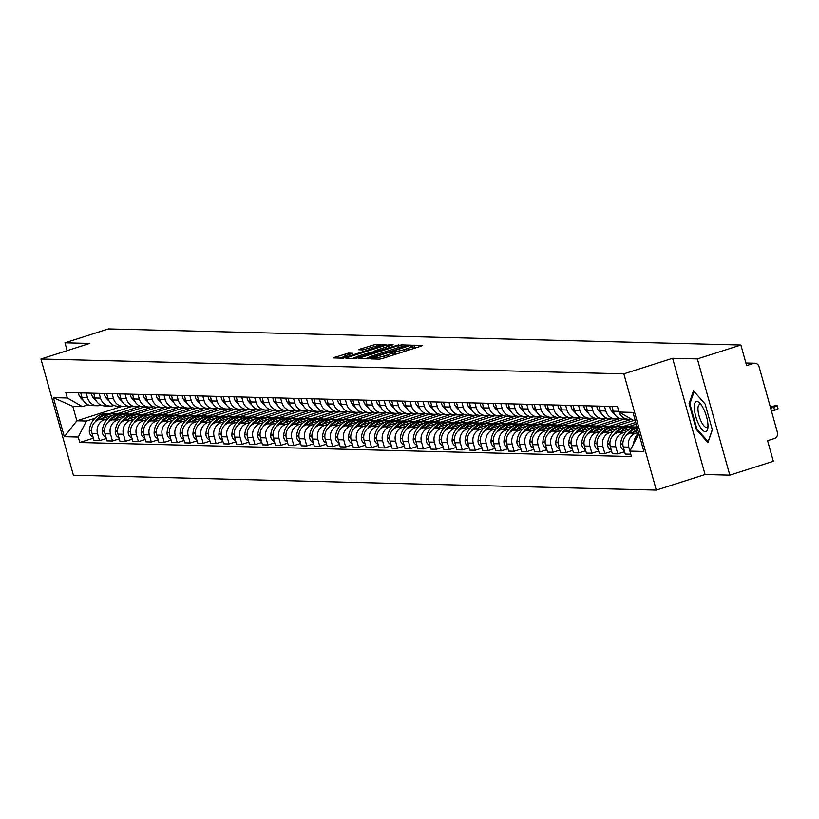 <?xml version="1.0" encoding="UTF-8"?>
<svg xmlns="http://www.w3.org/2000/svg" width="819" height="819" viewBox="0 0 819 819"><rect width="100%" height="100%" fill="white"/><g stroke="black" fill="none" stroke-linecap="round" stroke-linejoin="round"><path stroke-width="1.23" d="M371.867 358.405L370.935 358.906L379.596 359.121L382.555 358.456L421.191 346.12L422.522 345.413L413.861 345.198L410.749 346.13L411.977 346.181A7.627 0.809 -15.6 0 1 412.448 346.324A7.627 0.809 -15.6 0 1 407.719 348.444L404.494 349.467A7.627 0.809 -15.6 0 1 395.024 351.597L391.83 352.037L390.786 352.498L392.014 352.559A7.627 0.809 -15.6 0 1 392.496 352.702A7.627 0.809 -15.6 0 1 387.756 354.822L384.541 355.845A7.627 0.809 -15.6 0 1 375.061 357.975L371.867 358.405M348.382 353.112L333.098 357.893L342.864 358.19L345.833 357.524L385.944 344.523L376.177 344.236L360.125 349.078L358.64 349.744L362.909 349.897L372.358 347.154A6.378 0.676 -15.6 0 1 380.681 345.495A6.378 0.676 -15.6 0 1 376.72 347.266L351.29 355.385A6.378 0.676 -15.6 0 1 342.966 357.043A6.378 0.676 -15.6 0 1 346.928 355.272L352.641 353.265L348.382 353.112L348.812 354.668M672.614 358.282L705.067 474.529L729.821 475.153L697.358 358.917L672.614 358.282L623.853 373.853L40.95 358.998L89.711 343.427L64.957 342.803L108.477 328.91L740.878 345.024L746.621 365.602L753.398 363.431L745.966 363.247M697.358 358.917L740.878 345.024M359.93 357.883L358.599 358.589L368.222 358.835L371.181 358.169L411.302 345.168L401.525 344.881L398.566 345.546L359.93 357.883L360.145 358.63M355.548 358.507L345.925 358.261L347.256 357.555L385.892 345.229L393.12 344.707L375.972 350.368L374.488 351.034L377.364 351.146L398.822 344.84L355.548 358.507M729.821 475.153L773.331 461.261L767.587 440.683L774.364 438.523A4.853 4.566 91.5 0 0 777.436 432.473L759.07 366.687A4.853 4.566 91.5 0 0 753.398 363.431M705.067 474.529L656.306 490.09L73.403 475.235L40.95 358.998M64.957 342.803L67.148 350.634M631.121 419A11.169 10.493 -88.5 0 1 628.542 419.267A11.169 10.493 -88.5 0 1 618.765 411.322L617.444 406.582M638.052 430.62L630.354 433.077A11.169 10.493 91.5 0 0 623.279 446.979L628.767 447.123A11.169 10.493 -88.5 0 1 635.841 433.22L638.533 432.35M628.767 447.123L630.784 454.197M611.967 406.439L613.288 411.179A11.169 10.493 91.5 0 0 623.064 419.133L628.542 419.267M623.279 446.979L625.266 454.074L630.743 454.207M619.359 418.314L618.857 418.468A11.169 10.493 -88.5 0 1 615.581 418.939A11.169 10.493 -88.5 0 1 605.814 410.995L604.483 406.255M624.6 451.709L617.782 453.88L615.806 446.795A11.169 10.493 -88.5 0 1 622.88 432.882L626.238 431.818M599.006 406.111L600.327 410.851A11.169 10.493 91.5 0 0 610.104 418.806L615.581 418.939M636.906 426.515L617.393 432.749A11.169 10.493 91.5 0 0 610.329 446.652L612.305 453.746L617.782 453.88M606.398 417.977L605.896 418.14A11.169 10.493 -88.5 0 1 602.63 418.611A11.169 10.493 -88.5 0 1 592.854 410.657L591.533 405.927M611.639 451.371L604.831 453.552L602.845 446.457A11.169 10.493 -88.5 0 1 609.92 432.555L613.288 431.48M628.081 426.76L636.24 424.15M586.046 405.784L587.377 410.524A11.169 10.493 91.5 0 0 597.143 418.468L602.63 418.611M635.759 422.42L604.442 432.412A11.169 10.493 91.5 0 0 597.368 446.324L599.344 453.409L604.831 453.552M593.447 417.649L592.936 417.813A11.169 10.493 -88.5 0 1 589.67 418.284A11.169 10.493 -88.5 0 1 579.893 410.329L578.572 405.589M598.689 451.044L591.871 453.224L589.895 446.13A11.169 10.493 -88.5 0 1 596.969 432.227L600.327 431.152M615.13 426.423L633.722 420.485M573.095 405.456L574.416 410.186A11.169 10.493 91.5 0 0 584.193 418.14L589.67 418.284M631.613 419.277L591.482 432.084A11.169 10.493 91.5 0 0 584.408 445.986L586.394 453.081L591.871 453.224M580.487 417.321L579.985 417.485A11.169 10.493 -88.5 0 1 576.709 417.946A11.169 10.493 -88.5 0 1 566.943 410.002L565.622 405.262M585.728 450.716L578.91 452.887L576.934 445.802A11.169 10.493 -88.5 0 1 584.008 431.9L587.366 430.825M602.17 426.095L623.914 419.154M560.135 405.118L561.455 409.858A11.169 10.493 91.5 0 0 571.232 417.813L576.709 417.946M619.922 418.54L578.521 431.756A11.169 10.493 91.5 0 0 571.457 445.659L573.433 452.753L578.91 452.887M567.526 416.994L567.024 417.147A11.169 10.493 -88.5 0 1 563.759 417.618A11.169 10.493 -88.5 0 1 553.982 409.674L552.661 404.934M572.768 450.389L565.96 452.559L563.974 445.475A11.169 10.493 -88.5 0 1 571.048 431.562L574.416 430.487M589.209 425.767L610.964 418.826M547.174 404.791L548.505 409.531A11.169 10.493 91.5 0 0 558.271 417.485L563.759 417.618M606.971 418.202L565.571 431.429A11.169 10.493 91.5 0 0 558.497 445.331L560.472 452.426L565.96 452.559M554.576 416.656L554.074 416.82A11.169 10.493 -88.5 0 1 550.798 417.291A11.169 10.493 -88.5 0 1 541.021 409.336L539.701 404.606M559.817 450.051L552.999 452.231L551.023 445.137A11.169 10.493 -88.5 0 1 558.097 431.234L561.455 430.159M576.259 425.44L598.003 418.489M534.223 404.463L535.544 409.203A11.169 10.493 91.5 0 0 545.321 417.147L550.798 417.291M594.01 417.874L552.61 431.091A11.169 10.493 91.5 0 0 545.536 445.004L547.522 452.088L552.999 452.231M541.615 416.328L541.113 416.492A11.169 10.493 -88.5 0 1 537.837 416.963A11.169 10.493 -88.5 0 1 528.071 409.009L526.75 404.269M546.857 449.723L540.049 451.904L538.063 444.809A11.169 10.493 -88.5 0 1 545.137 430.907L548.495 429.832M563.298 425.102L585.042 418.161M521.263 404.136L522.583 408.865A11.169 10.493 91.5 0 0 532.36 416.82L537.837 416.963M581.06 417.547L539.66 430.763A11.169 10.493 91.5 0 0 532.585 444.666L534.561 451.76L540.049 451.904M528.664 416.001L528.153 416.165A11.169 10.493 -88.5 0 1 524.887 416.625A11.169 10.493 -88.5 0 1 515.11 408.681L513.789 403.941M533.906 449.396L527.088 451.566L525.112 444.482A11.169 10.493 -88.5 0 1 532.176 430.579L535.544 429.504M550.337 424.774L572.092 417.833M508.302 403.798L509.633 408.538A11.169 10.493 91.5 0 0 519.4 416.492L524.887 416.625M568.099 417.219L526.699 430.436A11.169 10.493 91.5 0 0 519.625 444.338L521.601 451.433L527.088 451.566M515.704 415.673L515.202 415.827A11.169 10.493 -88.5 0 1 511.926 416.298A11.169 10.493 -88.5 0 1 502.149 408.353L500.829 403.613M520.945 449.068L514.127 451.238L512.151 444.154A11.169 10.493 -88.5 0 1 519.226 430.241L522.583 429.166M537.387 424.447L559.131 417.506M495.352 403.47L496.672 408.21A11.169 10.493 91.5 0 0 506.449 416.165L511.926 416.298M555.139 416.881L513.738 430.108A11.169 10.493 91.5 0 0 506.664 444.011L508.65 451.105L514.127 451.238M502.743 415.335L502.242 415.499A11.169 10.493 -88.5 0 1 498.976 415.97A11.169 10.493 -88.5 0 1 489.199 408.016L487.878 403.286M507.985 448.73L501.177 450.911L499.191 443.816A11.169 10.493 -88.5 0 1 506.265 429.914L509.623 428.839M524.426 424.119L546.171 417.168M482.391 403.143L483.712 407.882A11.169 10.493 91.5 0 0 493.488 415.827L498.976 415.97M542.188 416.554L500.788 429.77A11.169 10.493 91.5 0 0 493.714 443.683L495.69 450.767L501.177 450.911M489.793 415.008L489.281 415.172A11.169 10.493 -88.5 0 1 486.015 415.642A11.169 10.493 -88.5 0 1 476.238 407.688L474.918 402.948M495.034 448.402L488.216 450.583L486.24 443.488A11.169 10.493 -88.5 0 1 493.304 429.586L496.672 428.511M511.466 423.781L533.22 416.84M469.441 402.815L470.761 407.545A11.169 10.493 91.5 0 0 480.528 415.499L486.015 415.642M529.228 416.226L487.827 429.443A11.169 10.493 91.5 0 0 480.753 443.345L482.739 450.44L488.216 450.583M476.832 414.68L476.33 414.844A11.169 10.493 -88.5 0 1 473.054 415.305A11.169 10.493 -88.5 0 1 463.288 407.36L461.957 402.62M482.074 448.075L475.255 450.245L473.28 443.161A11.169 10.493 -88.5 0 1 480.354 429.258L483.712 428.183M498.515 423.454L520.26 416.513M456.48 402.477L457.801 407.217A11.169 10.493 91.5 0 0 467.577 415.172L473.054 415.305M516.267 415.898L474.866 429.115A11.169 10.493 91.5 0 0 467.792 443.018L469.778 450.112L475.255 450.245M463.871 414.353L463.37 414.506A11.169 10.493 -88.5 0 1 460.104 414.977A11.169 10.493 -88.5 0 1 450.327 407.023L449.007 402.293M469.113 447.747L462.305 449.918L460.319 442.833A11.169 10.493 -88.5 0 1 467.393 428.921L470.751 427.846M485.554 423.126L507.299 416.185M443.519 402.149L444.84 406.889A11.169 10.493 91.5 0 0 454.617 414.844L460.104 414.977M503.316 415.561L461.916 428.787A11.169 10.493 91.5 0 0 454.842 442.69L456.818 449.785L462.305 449.918M450.921 414.015L450.409 414.179A11.169 10.493 -88.5 0 1 447.143 414.649A11.169 10.493 -88.5 0 1 437.366 406.695L436.046 401.965M456.163 447.409L449.344 449.59L447.369 442.495A11.169 10.493 -88.5 0 1 454.443 428.593L457.801 427.518M472.604 422.799L494.348 415.847M430.569 401.822L431.889 406.562A11.169 10.493 91.5 0 0 441.666 414.506L447.143 414.649M490.356 415.233L448.955 428.45A11.169 10.493 91.5 0 0 441.881 442.362L443.867 449.447L449.344 449.59M437.96 413.687L437.459 413.851A11.169 10.493 -88.5 0 1 434.183 414.322A11.169 10.493 -88.5 0 1 424.416 406.367L423.085 401.627M443.202 447.082L436.384 449.262L434.408 442.168A11.169 10.493 -88.5 0 1 441.482 428.265L444.84 427.19M459.643 422.461L481.388 415.52M417.608 401.494L418.929 406.224A11.169 10.493 91.5 0 0 428.706 414.179L434.183 414.322M477.395 414.905L435.995 428.122A11.169 10.493 91.5 0 0 428.931 442.025L430.907 449.119L436.384 449.262M425 413.36L424.498 413.523A11.169 10.493 -88.5 0 1 421.232 413.984A11.169 10.493 -88.5 0 1 411.455 406.04L410.135 401.3M430.241 446.754L423.433 448.925L421.447 441.84A11.169 10.493 -88.5 0 1 428.521 427.938L431.889 426.863M446.683 422.133L468.427 415.192M404.647 401.156L405.978 405.896A11.169 10.493 91.5 0 0 415.745 413.851L421.232 413.984M464.445 414.578L423.044 427.794A11.169 10.493 91.5 0 0 415.97 441.697L417.946 448.792L423.433 448.925M412.049 413.032L411.537 413.185A11.169 10.493 -88.5 0 1 408.272 413.656A11.169 10.493 -88.5 0 1 398.495 405.702L397.174 400.972M417.291 446.427L410.473 448.597L408.497 441.513A11.169 10.493 -88.5 0 1 415.571 427.6L418.929 426.525M433.732 421.805L455.477 414.864M391.697 400.829L393.018 405.569A11.169 10.493 91.5 0 0 402.794 413.513L408.272 413.656M451.484 414.24L410.084 427.467A11.169 10.493 91.5 0 0 403.009 441.369L404.995 448.454L410.473 448.597M399.088 412.694L398.587 412.858A11.169 10.493 -88.5 0 1 395.311 413.329A11.169 10.493 -88.5 0 1 385.544 405.374L384.224 400.645M404.33 446.089L397.512 448.269L395.536 441.175A11.169 10.493 -88.5 0 1 402.61 427.272L405.968 426.197M420.771 421.478L442.516 414.527M378.736 400.501L380.057 405.241A11.169 10.493 91.5 0 0 389.834 413.185L395.311 413.329M438.523 413.912L397.123 427.129A11.169 10.493 91.5 0 0 390.059 441.042L392.035 448.126L397.512 448.269M386.128 412.366L385.626 412.53A11.169 10.493 -88.5 0 1 382.36 413.001A11.169 10.493 -88.5 0 1 372.584 405.047L371.263 400.307M391.369 445.761L384.561 447.942L382.575 440.847A11.169 10.493 -88.5 0 1 389.649 426.945L393.018 425.87M407.811 421.14L429.565 414.199M365.776 400.174L367.107 404.903A11.169 10.493 91.5 0 0 376.873 412.858L382.36 413.001M425.573 413.585L384.172 426.801A11.169 10.493 91.5 0 0 377.098 440.704L379.074 447.798L384.561 447.942M373.177 412.039L372.676 412.203A11.169 10.493 -88.5 0 1 369.4 412.663A11.169 10.493 -88.5 0 1 359.623 404.719L358.302 399.979M378.419 445.434L371.601 447.604L369.625 440.52A11.169 10.493 -88.5 0 1 376.699 426.617L380.057 425.542M394.86 420.812L416.605 413.871M352.825 399.836L354.146 404.576A11.169 10.493 91.5 0 0 363.923 412.53L369.4 412.663M412.612 413.257L371.212 426.474A11.169 10.493 91.5 0 0 364.138 440.376L366.124 447.471L371.601 447.604M360.217 411.711L359.715 411.865A11.169 10.493 -88.5 0 1 356.439 412.336A11.169 10.493 -88.5 0 1 346.672 404.381L345.352 399.652M365.458 445.106L358.65 447.276L356.664 440.192A11.169 10.493 -88.5 0 1 363.738 426.279L367.096 425.204M381.9 420.485L403.644 413.544M339.865 399.508L341.185 404.248A11.169 10.493 91.5 0 0 350.962 412.192L356.439 412.336M399.662 412.919L358.261 426.146A11.169 10.493 91.5 0 0 351.187 440.049L353.163 447.133L358.65 447.276M347.266 411.373L346.754 411.537A11.169 10.493 -88.5 0 1 343.489 412.008A11.169 10.493 -88.5 0 1 333.712 404.054L332.391 399.324M352.508 444.768L345.69 446.949L343.714 439.854A11.169 10.493 -88.5 0 1 350.778 425.952L354.146 424.877M368.939 420.157L390.694 413.206M326.904 399.181L328.235 403.921A11.169 10.493 91.5 0 0 338.001 411.865L343.489 412.008M386.701 412.592L345.301 425.808A11.169 10.493 91.5 0 0 338.227 439.721L340.202 446.805L345.69 446.949M334.306 411.046L333.804 411.21A11.169 10.493 -88.5 0 1 330.528 411.681A11.169 10.493 -88.5 0 1 320.751 403.726L319.43 398.986M339.547 444.441L332.729 446.621L330.753 439.527A11.169 10.493 -88.5 0 1 337.827 425.624L341.185 424.549M355.989 419.819L377.733 412.878M313.953 398.853L315.274 403.583A11.169 10.493 91.5 0 0 325.051 411.537L330.528 411.681M373.74 412.264L332.34 425.481A11.169 10.493 91.5 0 0 325.266 439.383L327.252 446.478L332.729 446.621M321.345 410.718L320.843 410.882A11.169 10.493 -88.5 0 1 317.577 411.343A11.169 10.493 -88.5 0 1 307.801 403.398L306.48 398.658M326.586 444.113L319.779 446.283L317.792 439.199A11.169 10.493 -88.5 0 1 324.867 425.286L328.224 424.222M343.028 419.492L364.772 412.551M300.993 398.515L302.313 403.255A11.169 10.493 91.5 0 0 312.09 411.21L317.577 411.343M360.79 411.937L319.39 425.153A11.169 10.493 91.5 0 0 312.315 439.056L314.291 446.15L319.779 446.283M308.394 410.391L307.883 410.544A11.169 10.493 -88.5 0 1 304.617 411.015A11.169 10.493 -88.5 0 1 294.84 403.061L293.519 398.331M313.636 443.785L306.818 445.956L304.842 438.871A11.169 10.493 -88.5 0 1 311.906 424.959L315.274 423.884M330.067 419.164L351.822 412.223M288.042 398.188L289.363 402.928A11.169 10.493 91.5 0 0 299.13 410.872L304.617 411.015M347.829 411.599L306.429 424.826A11.169 10.493 91.5 0 0 299.355 438.728L301.331 445.812L306.818 445.956M295.434 410.053L294.932 410.217A11.169 10.493 -88.5 0 1 291.656 410.688A11.169 10.493 -88.5 0 1 281.89 402.733L280.559 398.003M300.675 443.448L293.857 445.628L291.881 438.534A11.169 10.493 -88.5 0 1 298.955 424.631L302.313 423.556M317.117 418.837L338.861 411.885M275.082 397.86L276.402 402.6A11.169 10.493 91.5 0 0 286.179 410.544L291.656 410.688M334.869 411.271L293.468 424.488A11.169 10.493 91.5 0 0 286.394 438.4L288.38 445.485L293.857 445.628M282.473 409.725L281.971 409.889A11.169 10.493 -88.5 0 1 278.706 410.36A11.169 10.493 -88.5 0 1 268.929 402.405L267.608 397.665M287.715 443.12L280.907 445.301L278.921 438.206A11.169 10.493 -88.5 0 1 285.995 424.303L289.353 423.228M304.156 418.499L325.901 411.558M262.121 397.532L263.442 402.262A11.169 10.493 91.5 0 0 273.218 410.217L278.706 410.36M321.918 410.943L280.518 424.16A11.169 10.493 91.5 0 0 273.444 438.063L275.419 445.157L280.907 445.301M269.523 409.398L269.011 409.561A11.169 10.493 -88.5 0 1 265.745 410.022A11.169 10.493 -88.5 0 1 255.968 402.078L254.648 397.338M274.764 442.792L267.946 444.963L265.97 437.878A11.169 10.493 -88.5 0 1 273.034 423.966L276.402 422.901M291.206 418.171L312.95 411.23M249.171 397.195L250.491 401.934A11.169 10.493 91.5 0 0 260.258 409.889L265.745 410.022M308.958 410.616L267.557 423.832A11.169 10.493 91.5 0 0 260.483 437.735L262.469 444.83L267.946 444.963M256.562 409.07L256.06 409.224A11.169 10.493 -88.5 0 1 252.784 409.695A11.169 10.493 -88.5 0 1 243.018 401.74L241.687 397.01M261.804 442.465L254.985 444.635L253.01 437.541A11.169 10.493 -88.5 0 1 260.084 423.638L263.442 422.563M278.245 417.844L299.989 410.903M236.21 396.867L237.53 401.607A11.169 10.493 91.5 0 0 247.307 409.551L252.784 409.695M295.997 410.278L254.596 423.505A11.169 10.493 91.5 0 0 247.533 437.407L249.508 444.492L254.985 444.635M243.601 408.732L243.1 408.896A11.169 10.493 -88.5 0 1 239.834 409.367A11.169 10.493 -88.5 0 1 230.057 401.412L228.736 396.672M248.843 442.127L242.035 444.307L240.049 437.213A11.169 10.493 -88.5 0 1 247.123 423.31L250.481 422.235M265.284 417.516L287.029 410.565M223.249 396.539L224.58 401.279A11.169 10.493 91.5 0 0 234.347 409.224L239.834 409.367M283.046 409.95L241.646 423.167A11.169 10.493 91.5 0 0 234.572 437.08L236.548 444.164L242.035 444.307M230.651 408.405L230.139 408.568A11.169 10.493 -88.5 0 1 226.873 409.039A11.169 10.493 -88.5 0 1 217.096 401.085L215.776 396.345M235.892 441.799L229.074 443.98L227.098 436.885A11.169 10.493 -88.5 0 1 234.173 422.983L237.53 421.908M252.334 417.178L274.078 410.237M210.299 396.212L211.619 400.941A11.169 10.493 91.5 0 0 221.396 408.896L226.873 409.039M270.086 409.623L228.685 422.839A11.169 10.493 91.5 0 0 221.611 436.742L223.597 443.837L229.074 443.98M217.69 408.077L217.189 408.241A11.169 10.493 -88.5 0 1 213.913 408.701A11.169 10.493 -88.5 0 1 204.146 400.757L202.815 396.017M222.932 441.472L216.114 443.642L214.138 436.558A11.169 10.493 -88.5 0 1 221.212 422.645L224.57 421.58M239.373 416.851L261.118 409.909M197.338 395.874L198.659 400.614A11.169 10.493 91.5 0 0 208.435 408.568L213.913 408.701M257.125 409.295L215.725 422.512A11.169 10.493 91.5 0 0 208.661 436.414L210.637 443.509L216.114 443.642M204.73 407.749L204.228 407.903A11.169 10.493 -88.5 0 1 200.962 408.374A11.169 10.493 -88.5 0 1 191.185 400.419L189.865 395.69M209.971 441.144L203.163 443.314L201.177 436.22A11.169 10.493 -88.5 0 1 208.251 422.317L211.619 421.242M226.413 416.523L248.157 409.582M184.377 395.546L185.708 400.286A11.169 10.493 91.5 0 0 195.475 408.231L200.962 408.374M244.175 408.957L202.774 422.184A11.169 10.493 91.5 0 0 195.7 436.087L197.676 443.171L203.163 443.314M191.779 407.412L191.277 407.575A11.169 10.493 -88.5 0 1 188.001 408.046A11.169 10.493 -88.5 0 1 178.225 400.092L176.904 395.352M197.021 440.806L190.203 442.987L188.227 435.892A11.169 10.493 -88.5 0 1 195.301 421.99L198.659 420.915M213.462 416.195L235.207 409.244M171.427 395.219L172.748 399.959A11.169 10.493 91.5 0 0 182.524 407.903L188.001 408.046M231.214 408.63L189.813 421.846A11.169 10.493 91.5 0 0 182.739 435.759L184.725 442.844L190.203 442.987M178.818 407.084L178.317 407.248A11.169 10.493 -88.5 0 1 175.041 407.719A11.169 10.493 -88.5 0 1 165.274 399.764L163.954 395.024M184.06 440.479L177.252 442.659L175.266 435.565A11.169 10.493 -88.5 0 1 182.34 421.662L185.698 420.587M200.501 415.857L222.246 408.916M158.466 394.891L159.787 399.621A11.169 10.493 91.5 0 0 169.564 407.575L175.041 407.719M218.253 408.302L176.863 421.519A11.169 10.493 91.5 0 0 169.789 435.421L171.765 442.516L177.252 442.659M165.868 406.756L165.356 406.92A11.169 10.493 -88.5 0 1 162.09 407.381A11.169 10.493 -88.5 0 1 152.314 399.437L150.993 394.697M171.11 440.151L164.291 442.321L162.305 435.237A11.169 10.493 -88.5 0 1 169.379 421.324L172.748 420.26M187.541 415.53L209.295 408.589M145.506 394.553L146.836 399.293A11.169 10.493 91.5 0 0 156.603 407.248L162.09 407.381M205.303 407.975L163.902 421.191A11.169 10.493 91.5 0 0 156.828 435.094L158.804 442.188L164.291 442.321M152.907 406.429L152.406 406.582A11.169 10.493 -88.5 0 1 149.13 407.053A11.169 10.493 -88.5 0 1 139.353 399.099L138.032 394.369M158.149 439.823L151.331 441.994L149.355 434.899A11.169 10.493 -88.5 0 1 156.429 420.997L159.787 419.922M174.59 415.202L196.335 408.261M132.555 394.226L133.876 398.966A11.169 10.493 91.5 0 0 143.653 406.91L149.13 407.053M192.342 407.637L150.942 420.864A11.169 10.493 91.5 0 0 143.868 434.766L145.854 441.851L151.331 441.994M139.947 406.091L139.445 406.255A11.169 10.493 -88.5 0 1 136.179 406.726A11.169 10.493 -88.5 0 1 126.402 398.771L125.082 394.031M145.188 439.486L138.38 441.666L136.394 434.572A11.169 10.493 -88.5 0 1 143.468 420.669L146.826 419.594M161.63 414.875L183.374 407.923M119.594 393.898L120.915 398.638A11.169 10.493 91.5 0 0 130.692 406.582L136.179 406.726M179.392 407.309L137.991 420.526A11.169 10.493 91.5 0 0 130.917 434.439L132.893 441.523L138.38 441.666M126.996 405.763L126.484 405.927A11.169 10.493 -88.5 0 1 123.219 406.398A11.169 10.493 -88.5 0 1 113.442 398.443L112.121 393.704M132.238 439.158L125.42 441.339L123.444 434.244A11.169 10.493 -88.5 0 1 130.508 420.342L133.876 419.267M148.669 414.537L170.424 407.596M106.644 393.57L107.965 398.3A11.169 10.493 91.5 0 0 117.731 406.255L123.219 406.398M166.431 406.982L125.031 420.198A11.169 10.493 91.5 0 0 117.956 434.101L119.932 441.195L125.42 441.339M114.036 405.436L113.534 405.6A11.169 10.493 -88.5 0 1 110.258 406.06A11.169 10.493 -88.5 0 1 100.491 398.116L99.16 393.376M119.277 438.83L112.459 441.001L110.483 433.916A11.169 10.493 -88.5 0 1 117.557 420.004L120.915 418.939M135.719 414.209L157.463 407.268M93.683 393.233L95.004 397.973A11.169 10.493 91.5 0 0 104.781 405.927L110.258 406.06M153.47 406.654L112.07 419.871A11.169 10.493 91.5 0 0 104.996 433.773L106.982 440.868L112.459 441.001M101.075 405.108L100.573 405.262A11.169 10.493 -88.5 0 1 97.307 405.733A11.169 10.493 -88.5 0 1 87.531 397.778L86.21 393.048M106.316 438.503L99.508 440.673L97.522 433.579A11.169 10.493 -88.5 0 1 104.597 419.676L107.954 418.601M122.758 413.882L144.502 406.941M80.723 392.905L82.043 397.645A11.169 10.493 91.5 0 0 91.82 405.589L97.307 405.733M140.52 406.316L99.119 419.543A11.169 10.493 91.5 0 0 92.045 433.446L94.021 440.53L99.508 440.673M635.278 420.7L634.039 420.669L619.01 412.049L617.485 406.582L65.817 392.526L67.342 397.993L82.371 406.613L72.819 406.367L76.843 420.782L86.394 421.027L95.004 418.274M639.199 434.725L638.062 435.084L639.301 435.114M619.01 412.049L632.964 412.407L643.867 451.464L629.913 451.105L638.062 435.084M86.394 421.027L78.245 437.049L79.771 442.506L631.439 456.562L629.913 451.105M78.245 437.049L64.291 436.691L53.389 397.635L67.342 397.993M623.853 373.853L656.306 490.09M696.314 429.453L707.944 442.608L712.346 429.862L705.118 403.962L693.478 390.806L689.086 403.552L696.314 429.453L697.133 429.197M122 406.367L76.843 420.782L64.291 436.691M88.124 404.77L82.371 406.613M109.807 413.554L131.552 406.603M93.366 438.165L79.771 442.506M72.819 406.367L53.389 397.635M690.089 403.235L689.086 403.552M393.14 355.077A7.627 0.809 -15.6 0 0 393.14 355.026L392.496 352.702M397.215 353.777A7.627 0.809 -15.6 0 1 395.669 353.921L392.915 354.228M413.104 348.71A7.627 0.809 -15.6 0 0 413.104 348.648L412.448 346.324M416.646 347.573L412.878 347.85M368.673 357.627L365.131 358.753M370.331 357.852L406.316 346.56L407.35 346.099L406.06 346.038A7.627 0.809 -15.6 0 0 396.591 348.157L373.413 355.559A7.627 0.809 -15.6 0 0 368.673 357.678A7.627 0.809 -15.6 0 0 369.144 357.821L370.475 358.384M352.457 358.435L355.763 357.371M372.41 352.057L374.58 351.371M359.715 355.569A6.378 0.676 -15.6 0 0 355.753 357.33A6.378 0.676 -15.6 0 0 364.076 355.671L374.508 352.15L371.631 352.037L359.715 355.569M342.977 357.084L339.772 358.108M777.211 405.661L778.05 408.681A5.579 0.594 164.4 0 1 774.579 410.237L773.74 407.207A5.579 0.594 -15.6 0 0 777.211 405.661A5.579 0.594 -15.6 0 0 770.321 406.992M774.579 410.237L771.498 411.22M638.636 432.708A18.448 17.332 91.5 0 0 633.578 443.888M773.74 407.207L770.659 408.2M703.716 409.131A15.776 5.129 -107.7 0 0 700.214 403.572A15.776 5.129 -107.7 0 0 694.348 405.774A15.776 5.129 -107.7 0 0 698.587 424.007A15.776 5.129 -107.7 0 0 707.923 427.702A15.776 5.129 -107.7 0 0 703.716 409.131M701.412 405.118A11.947 3.89 -107.7 0 0 699.508 404.555A11.947 3.89 -107.7 0 0 701.207 421.56A11.947 3.89 -107.7 0 0 706.777 427.313A11.947 3.89 -107.7 0 0 708.005 425.747M712.295 429.678L708.159 441.666L696.887 428.921L689.885 403.818L694.123 391.533M637.049 427.037A18.448 17.332 91.5 0 0 632.933 427.794A18.448 17.332 91.5 0 0 620.597 443.929L620.567 444.277A6.132 5.764 91.5 0 0 624.273 450.522M637.192 427.528A18.448 17.332 91.5 0 0 635.964 427.866A18.448 17.332 91.5 0 0 626.474 435.35M637.295 427.907L637.295 427.907A18.448 17.332 -88.5 0 0 629.084 433.579M637.632 429.105A18.448 17.332 91.5 0 0 633.589 432.043M609.868 406.388A6.132 5.764 91.5 0 0 611.087 410.329L611.291 410.606A18.448 17.332 91.5 0 0 614.445 413.912M629.074 426.791A18.448 17.332 91.5 0 0 628.408 426.76L625.378 426.689A18.448 17.332 91.5 0 0 619.973 427.467A18.448 17.332 91.5 0 0 607.637 443.601L607.606 443.939A6.132 5.764 91.5 0 0 611.312 450.194M628.408 426.76A18.448 17.332 91.5 0 0 623.003 427.538A18.448 17.332 91.5 0 0 613.513 435.022M616.134 433.251A18.448 17.332 -88.5 0 1 624.334 427.569A18.448 17.332 -88.5 0 1 629.739 426.801L632.77 426.873A18.448 17.332 91.5 0 0 627.364 427.651A18.448 17.332 91.5 0 0 620.628 431.715M635.083 427.098A18.448 17.332 91.5 0 0 632.77 426.873M596.908 406.06A6.132 5.764 91.5 0 0 598.126 410.002L598.331 410.278A18.448 17.332 91.5 0 0 601.484 413.575M616.113 426.464A18.448 17.332 91.5 0 0 615.448 426.433L612.417 426.361A18.448 17.332 91.5 0 0 607.012 427.129A18.448 17.332 91.5 0 0 594.676 443.263L594.645 443.611A6.132 5.764 91.5 0 0 598.361 449.866M615.448 426.433A18.448 17.332 91.5 0 0 610.042 427.211A18.448 17.332 91.5 0 0 600.552 434.694M603.173 432.913A18.448 17.332 -88.5 0 1 611.373 427.242A18.448 17.332 -88.5 0 1 616.779 426.474L619.809 426.545A18.448 17.332 91.5 0 0 614.404 427.323A18.448 17.332 91.5 0 0 607.678 431.388M622.123 426.771A18.448 17.332 91.5 0 0 619.809 426.545M583.957 405.733A6.132 5.764 91.5 0 0 585.175 409.674L585.37 409.94A18.448 17.332 91.5 0 0 588.523 413.247M603.153 426.136A18.448 17.332 91.5 0 0 602.497 426.105L599.457 426.023A18.448 17.332 91.5 0 0 594.062 426.801A18.448 17.332 91.5 0 0 581.725 442.936L581.695 443.284A6.132 5.764 91.5 0 0 585.401 449.539M602.497 426.105A18.448 17.332 91.5 0 0 597.092 426.883A18.448 17.332 91.5 0 0 587.602 434.367M590.223 432.586A18.448 17.332 -88.5 0 1 598.423 426.914A18.448 17.332 -88.5 0 1 603.818 426.136L606.848 426.218A18.448 17.332 91.5 0 0 601.453 426.986A18.448 17.332 91.5 0 0 594.717 431.05M609.162 426.443A18.448 17.332 91.5 0 0 606.848 426.218M570.997 405.395A6.132 5.764 91.5 0 0 572.215 409.336L572.42 409.613A18.448 17.332 91.5 0 0 575.573 412.919M590.202 425.808A18.448 17.332 91.5 0 0 589.537 425.778L586.506 425.696A18.448 17.332 91.5 0 0 581.101 426.474A18.448 17.332 91.5 0 0 568.765 442.608L568.734 442.956A6.132 5.764 91.5 0 0 572.44 449.201M589.537 425.778A18.448 17.332 91.5 0 0 584.131 426.545A18.448 17.332 91.5 0 0 574.641 434.029M577.262 432.258A18.448 17.332 -88.5 0 1 585.462 426.586A18.448 17.332 -88.5 0 1 590.868 425.808L593.898 425.89A18.448 17.332 91.5 0 0 588.492 426.658A18.448 17.332 91.5 0 0 581.756 430.722M596.212 426.105A18.448 17.332 91.5 0 0 593.898 425.89M558.036 405.067A6.132 5.764 91.5 0 0 559.254 409.009L559.459 409.285A18.448 17.332 91.5 0 0 562.612 412.592M577.241 425.471A18.448 17.332 91.5 0 0 576.576 425.44L573.546 425.368A18.448 17.332 91.5 0 0 568.14 426.146A18.448 17.332 91.5 0 0 555.804 442.28L555.784 442.618A6.132 5.764 91.5 0 0 559.49 448.873M576.576 425.44A18.448 17.332 91.5 0 0 571.181 426.218A18.448 17.332 91.5 0 0 561.68 433.701M564.301 431.93A18.448 17.332 -88.5 0 1 572.501 426.249A18.448 17.332 -88.5 0 1 577.907 425.481L580.937 425.552A18.448 17.332 91.5 0 0 575.532 426.33A18.448 17.332 91.5 0 0 568.806 430.395M583.251 425.778A18.448 17.332 91.5 0 0 580.937 425.552M545.085 404.74A6.132 5.764 91.5 0 0 546.304 408.681L546.508 408.957A18.448 17.332 91.5 0 0 549.662 412.254M564.281 425.143A18.448 17.332 91.5 0 0 563.626 425.112L560.585 425.041A18.448 17.332 91.5 0 0 555.19 425.808A18.448 17.332 91.5 0 0 542.854 441.943L542.823 442.291A6.132 5.764 91.5 0 0 546.529 448.546M563.626 425.112A18.448 17.332 91.5 0 0 558.22 425.89A18.448 17.332 91.5 0 0 548.73 433.374M551.351 431.593A18.448 17.332 -88.5 0 1 559.551 425.921A18.448 17.332 -88.5 0 1 564.946 425.143L567.987 425.225A18.448 17.332 91.5 0 0 562.581 426.003A18.448 17.332 91.5 0 0 555.845 430.067M570.29 425.45A18.448 17.332 91.5 0 0 567.987 425.225M532.125 404.412A6.132 5.764 91.5 0 0 533.343 408.353L533.548 408.62A18.448 17.332 91.5 0 0 536.701 411.926M551.33 424.815A18.448 17.332 91.5 0 0 550.665 424.785L547.635 424.703A18.448 17.332 91.5 0 0 542.229 425.481A18.448 17.332 91.5 0 0 529.893 441.615L529.862 441.963A6.132 5.764 91.5 0 0 533.568 448.218M550.665 424.785A18.448 17.332 91.5 0 0 545.259 425.563A18.448 17.332 91.5 0 0 535.769 433.046M538.39 431.265A18.448 17.332 -88.5 0 1 546.59 425.593A18.448 17.332 -88.5 0 1 551.996 424.815L555.026 424.897A18.448 17.332 91.5 0 0 549.621 425.665A18.448 17.332 91.5 0 0 542.884 429.729M557.34 425.122A18.448 17.332 91.5 0 0 555.026 424.897M519.164 404.074A6.132 5.764 91.5 0 0 520.393 408.016L520.587 408.292A18.448 17.332 91.5 0 0 523.74 411.599M538.37 424.488A18.448 17.332 91.5 0 0 537.704 424.457L534.674 424.375A18.448 17.332 91.5 0 0 529.269 425.153A18.448 17.332 91.5 0 0 516.932 441.287L516.912 441.636A6.132 5.764 91.5 0 0 520.618 447.88M537.704 424.457A18.448 17.332 91.5 0 0 532.309 425.225A18.448 17.332 91.5 0 0 522.819 432.708M525.429 430.937A18.448 17.332 -88.5 0 1 533.63 425.266A18.448 17.332 -88.5 0 1 539.035 424.488L542.065 424.57A18.448 17.332 91.5 0 0 536.67 425.337A18.448 17.332 91.5 0 0 529.934 429.402M544.379 424.785A18.448 17.332 91.5 0 0 542.065 424.57M506.214 403.747A6.132 5.764 91.5 0 0 507.432 407.688L507.637 407.964A18.448 17.332 91.5 0 0 510.79 411.271M525.419 424.15A18.448 17.332 91.5 0 0 524.754 424.119L521.723 424.047A18.448 17.332 91.5 0 0 516.318 424.826A18.448 17.332 91.5 0 0 503.982 440.96L503.951 441.298A6.132 5.764 91.5 0 0 507.657 447.553M524.754 424.119A18.448 17.332 91.5 0 0 519.348 424.897A18.448 17.332 91.5 0 0 509.858 432.381M512.479 430.61A18.448 17.332 -88.5 0 1 520.679 424.928A18.448 17.332 -88.5 0 1 526.085 424.16L529.115 424.232A18.448 17.332 91.5 0 0 523.71 425.01A18.448 17.332 91.5 0 0 516.973 429.074M531.418 424.457A18.448 17.332 91.5 0 0 529.115 424.232M493.253 403.419A6.132 5.764 91.5 0 0 494.471 407.36L494.676 407.637A18.448 17.332 91.5 0 0 497.829 410.933M512.459 423.822A18.448 17.332 91.5 0 0 511.793 423.792L508.763 423.72A18.448 17.332 91.5 0 0 503.357 424.488A18.448 17.332 91.5 0 0 491.021 440.622L490.99 440.97A6.132 5.764 91.5 0 0 494.696 447.225M511.793 423.792A18.448 17.332 91.5 0 0 506.388 424.57A18.448 17.332 91.5 0 0 496.898 432.053M499.518 430.272A18.448 17.332 -88.5 0 1 507.719 424.6A18.448 17.332 -88.5 0 1 513.124 423.822L516.154 423.904A18.448 17.332 91.5 0 0 510.749 424.682A18.448 17.332 91.5 0 0 504.013 428.746M518.468 424.129A18.448 17.332 91.5 0 0 516.154 423.904M480.292 403.091A6.132 5.764 91.5 0 0 481.521 407.033L481.715 407.299A18.448 17.332 91.5 0 0 484.868 410.606M499.498 423.495A18.448 17.332 91.5 0 0 498.832 423.464L495.802 423.382A18.448 17.332 91.5 0 0 490.407 424.16A18.448 17.332 91.5 0 0 478.061 440.294L478.04 440.642A6.132 5.764 91.5 0 0 481.746 446.898M498.832 423.464A18.448 17.332 91.5 0 0 493.437 424.242A18.448 17.332 91.5 0 0 483.947 431.726M486.558 429.944A18.448 17.332 -88.5 0 1 494.758 424.273A18.448 17.332 -88.5 0 1 500.163 423.495L503.194 423.577A18.448 17.332 91.5 0 0 497.798 424.344A18.448 17.332 91.5 0 0 491.062 428.409M505.507 423.802A18.448 17.332 91.5 0 0 503.194 423.577M467.342 402.753A6.132 5.764 91.5 0 0 468.56 406.695L468.765 406.971A18.448 17.332 91.5 0 0 471.918 410.278M486.547 423.167A18.448 17.332 91.5 0 0 485.882 423.136L482.852 423.054A18.448 17.332 91.5 0 0 477.446 423.832A18.448 17.332 91.5 0 0 465.11 439.967L465.079 440.315A6.132 5.764 91.5 0 0 468.785 446.56M485.882 423.136A18.448 17.332 91.5 0 0 480.477 423.904A18.448 17.332 91.5 0 0 470.986 431.388M473.607 429.617A18.448 17.332 -88.5 0 1 481.807 423.945A18.448 17.332 -88.5 0 1 487.213 423.167L490.243 423.249A18.448 17.332 91.5 0 0 484.838 424.017A18.448 17.332 91.5 0 0 478.101 428.081M492.547 423.464A18.448 17.332 91.5 0 0 490.243 423.249M454.381 402.426A6.132 5.764 91.5 0 0 455.599 406.367L455.804 406.644A18.448 17.332 91.5 0 0 458.957 409.95M473.587 422.829A18.448 17.332 91.5 0 0 472.921 422.799L469.891 422.727A18.448 17.332 91.5 0 0 464.486 423.495A18.448 17.332 91.5 0 0 452.149 439.639L452.119 439.977A6.132 5.764 91.5 0 0 455.835 446.232M472.921 422.799A18.448 17.332 91.5 0 0 467.516 423.577A18.448 17.332 91.5 0 0 458.026 431.06M460.647 429.289A18.448 17.332 -88.5 0 1 468.847 423.607A18.448 17.332 -88.5 0 1 474.252 422.839L477.282 422.911A18.448 17.332 91.5 0 0 471.877 423.689A18.448 17.332 91.5 0 0 465.151 427.753M479.596 423.136A18.448 17.332 91.5 0 0 477.282 422.911M441.431 402.098A6.132 5.764 91.5 0 0 442.649 406.04L442.844 406.316A18.448 17.332 91.5 0 0 445.997 409.613M460.626 422.502A18.448 17.332 91.5 0 0 459.961 422.471L456.93 422.399A18.448 17.332 91.5 0 0 451.535 423.167A18.448 17.332 91.5 0 0 439.189 439.301L439.168 439.649A6.132 5.764 91.5 0 0 442.874 445.905M459.961 422.471A18.448 17.332 91.5 0 0 454.565 423.249A18.448 17.332 91.5 0 0 445.075 430.733M447.686 428.951A18.448 17.332 -88.5 0 1 455.896 423.28A18.448 17.332 -88.5 0 1 461.292 422.502L464.322 422.584A18.448 17.332 91.5 0 0 458.927 423.362A18.448 17.332 91.5 0 0 452.19 427.426M466.635 422.809A18.448 17.332 91.5 0 0 464.322 422.584M428.47 401.771A6.132 5.764 91.5 0 0 429.688 405.712L429.893 405.978A18.448 17.332 91.5 0 0 433.046 409.285M447.676 422.174A18.448 17.332 91.5 0 0 447.01 422.143L443.98 422.061A18.448 17.332 91.5 0 0 438.574 422.839A18.448 17.332 91.5 0 0 426.238 438.974L426.208 439.322A6.132 5.764 91.5 0 0 429.914 445.577M447.01 422.143A18.448 17.332 91.5 0 0 441.605 422.921A18.448 17.332 91.5 0 0 432.115 430.405M434.735 428.624A18.448 17.332 -88.5 0 1 442.936 422.952A18.448 17.332 -88.5 0 1 448.341 422.174L451.371 422.256A18.448 17.332 91.5 0 0 445.966 423.024A18.448 17.332 91.5 0 0 439.23 427.088M453.685 422.481A18.448 17.332 91.5 0 0 451.371 422.256M415.509 401.433A6.132 5.764 91.5 0 0 416.728 405.374L416.932 405.651A18.448 17.332 91.5 0 0 420.086 408.957M434.715 421.846A18.448 17.332 91.5 0 0 434.05 421.816L431.019 421.734A18.448 17.332 91.5 0 0 425.614 422.512A18.448 17.332 91.5 0 0 413.278 438.646L413.247 438.994A6.132 5.764 91.5 0 0 416.963 445.239M434.05 421.816A18.448 17.332 91.5 0 0 428.644 422.584A18.448 17.332 91.5 0 0 419.154 430.067M421.775 428.296A18.448 17.332 -88.5 0 1 429.975 422.624A18.448 17.332 -88.5 0 1 435.38 421.846L438.411 421.928A18.448 17.332 91.5 0 0 433.005 422.696A18.448 17.332 91.5 0 0 426.279 426.76M440.724 422.143A18.448 17.332 91.5 0 0 438.411 421.928M402.559 401.105A6.132 5.764 91.5 0 0 403.777 405.047L403.972 405.323A18.448 17.332 91.5 0 0 407.125 408.63M421.754 421.509A18.448 17.332 91.5 0 0 421.099 421.478L418.059 421.406A18.448 17.332 91.5 0 0 412.663 422.174A18.448 17.332 91.5 0 0 400.327 438.319L400.296 438.656A6.132 5.764 91.5 0 0 404.002 444.912M421.099 421.478A18.448 17.332 91.5 0 0 415.694 422.256A18.448 17.332 91.5 0 0 406.204 429.74M408.814 427.958A18.448 17.332 -88.5 0 1 417.025 422.287A18.448 17.332 -88.5 0 1 422.42 421.519L425.45 421.59A18.448 17.332 91.5 0 0 420.055 422.369A18.448 17.332 91.5 0 0 413.319 426.433M427.764 421.816A18.448 17.332 91.5 0 0 425.45 421.59M389.598 400.778A6.132 5.764 91.5 0 0 390.817 404.719L391.021 404.995A18.448 17.332 91.5 0 0 394.174 408.292M408.804 421.181A18.448 17.332 91.5 0 0 408.138 421.15L405.108 421.079A18.448 17.332 91.5 0 0 399.703 421.846A18.448 17.332 91.5 0 0 387.367 437.981L387.336 438.329A6.132 5.764 91.5 0 0 391.042 444.584M408.138 421.15A18.448 17.332 91.5 0 0 402.733 421.928A18.448 17.332 91.5 0 0 393.243 429.412M395.864 427.631A18.448 17.332 -88.5 0 1 404.064 421.959A18.448 17.332 -88.5 0 1 409.469 421.181L412.5 421.263A18.448 17.332 91.5 0 0 407.094 422.041A18.448 17.332 91.5 0 0 400.358 426.105M414.813 421.488A18.448 17.332 91.5 0 0 412.5 421.263M376.638 400.45A6.132 5.764 91.5 0 0 377.856 404.391L378.061 404.658A18.448 17.332 91.5 0 0 381.214 407.964M395.843 420.853A18.448 17.332 91.5 0 0 395.178 420.823L392.147 420.741A18.448 17.332 91.5 0 0 386.742 421.519A18.448 17.332 91.5 0 0 374.406 437.653L374.385 438.001A6.132 5.764 91.5 0 0 378.091 444.256M395.178 420.823A18.448 17.332 91.5 0 0 389.772 421.601A18.448 17.332 91.5 0 0 380.282 429.084M382.903 427.303A18.448 17.332 -88.5 0 1 391.103 421.631A18.448 17.332 -88.5 0 1 396.509 420.853L399.539 420.935A18.448 17.332 91.5 0 0 394.134 421.703A18.448 17.332 91.5 0 0 387.407 425.767M401.853 421.161A18.448 17.332 91.5 0 0 399.539 420.935M363.687 400.112A6.132 5.764 91.5 0 0 364.905 404.054L365.11 404.33A18.448 17.332 91.5 0 0 368.263 407.637M382.882 420.526A18.448 17.332 91.5 0 0 382.227 420.495L379.187 420.413A18.448 17.332 91.5 0 0 373.792 421.191A18.448 17.332 91.5 0 0 361.455 437.326L361.425 437.674A6.132 5.764 91.5 0 0 365.131 443.918M382.227 420.495A18.448 17.332 91.5 0 0 376.822 421.263A18.448 17.332 91.5 0 0 367.332 428.746M369.953 426.975A18.448 17.332 -88.5 0 1 378.153 421.304A18.448 17.332 -88.5 0 1 383.548 420.526L386.588 420.597A18.448 17.332 91.5 0 0 381.183 421.375A18.448 17.332 91.5 0 0 374.447 425.44M388.892 420.823A18.448 17.332 91.5 0 0 386.588 420.597M350.727 399.785A6.132 5.764 91.5 0 0 351.945 403.726L352.15 404.002A18.448 17.332 91.5 0 0 355.303 407.309M369.932 420.188A18.448 17.332 91.5 0 0 369.267 420.157L366.236 420.086A18.448 17.332 91.5 0 0 360.831 420.853A18.448 17.332 91.5 0 0 348.495 436.988L348.464 437.336A6.132 5.764 91.5 0 0 352.17 443.591M369.267 420.157A18.448 17.332 91.5 0 0 363.861 420.935A18.448 17.332 91.5 0 0 354.371 428.419M356.992 426.638A18.448 17.332 -88.5 0 1 365.192 420.966A18.448 17.332 -88.5 0 1 370.597 420.198L373.628 420.27A18.448 17.332 91.5 0 0 368.222 421.048A18.448 17.332 91.5 0 0 361.486 425.112M375.941 420.495A18.448 17.332 91.5 0 0 373.628 420.27M337.766 399.457A6.132 5.764 91.5 0 0 338.994 403.398L339.189 403.675A18.448 17.332 91.5 0 0 342.342 406.971M356.971 419.86A18.448 17.332 91.5 0 0 356.306 419.83L353.276 419.758A18.448 17.332 91.5 0 0 347.87 420.526A18.448 17.332 91.5 0 0 335.534 436.66L335.514 437.008A6.132 5.764 91.5 0 0 339.22 443.263M356.306 419.83A18.448 17.332 91.5 0 0 350.911 420.608A18.448 17.332 91.5 0 0 341.421 428.091M344.031 426.31A18.448 17.332 -88.5 0 1 352.231 420.638A18.448 17.332 -88.5 0 1 357.637 419.86L360.667 419.942A18.448 17.332 91.5 0 0 355.262 420.72A18.448 17.332 91.5 0 0 348.536 424.785M362.981 420.167A18.448 17.332 91.5 0 0 360.667 419.942M324.815 399.129A6.132 5.764 91.5 0 0 326.034 403.071L326.238 403.337A18.448 17.332 91.5 0 0 329.392 406.644M344.021 419.533A18.448 17.332 91.5 0 0 343.356 419.502L340.325 419.42A18.448 17.332 91.5 0 0 334.92 420.198A18.448 17.332 91.5 0 0 322.584 436.332L322.553 436.681A6.132 5.764 91.5 0 0 326.259 442.936M343.356 419.502A18.448 17.332 91.5 0 0 337.95 420.28A18.448 17.332 91.5 0 0 328.46 427.764M331.081 425.982A18.448 17.332 -88.5 0 1 339.281 420.311A18.448 17.332 -88.5 0 1 344.676 419.533L347.717 419.615A18.448 17.332 91.5 0 0 342.311 420.382A18.448 17.332 91.5 0 0 335.575 424.447M350.02 419.84A18.448 17.332 91.5 0 0 347.717 419.615M311.855 398.792A6.132 5.764 91.5 0 0 313.073 402.733L313.278 403.009A18.448 17.332 91.5 0 0 316.431 406.316M331.06 419.205A18.448 17.332 91.5 0 0 330.395 419.174L327.365 419.093A18.448 17.332 91.5 0 0 321.959 419.871A18.448 17.332 91.5 0 0 309.623 436.005L309.592 436.353A6.132 5.764 91.5 0 0 313.298 442.598M330.395 419.174A18.448 17.332 91.5 0 0 324.989 419.942A18.448 17.332 91.5 0 0 315.499 427.426M318.12 425.655A18.448 17.332 -88.5 0 1 326.32 419.983A18.448 17.332 -88.5 0 1 331.726 419.205L334.756 419.277A18.448 17.332 91.5 0 0 329.351 420.055A18.448 17.332 91.5 0 0 322.614 424.119M337.07 419.502A18.448 17.332 91.5 0 0 334.756 419.277M298.894 398.464A6.132 5.764 91.5 0 0 300.123 402.405L300.317 402.682A18.448 17.332 91.5 0 0 303.47 405.989M318.1 418.867A18.448 17.332 91.5 0 0 317.434 418.837L314.404 418.765A18.448 17.332 91.5 0 0 308.998 419.533A18.448 17.332 91.5 0 0 296.662 435.667L296.642 436.015A6.132 5.764 91.5 0 0 300.348 442.27M317.434 418.837A18.448 17.332 91.5 0 0 312.039 419.615A18.448 17.332 91.5 0 0 302.549 427.098M305.159 425.317A18.448 17.332 -88.5 0 1 313.36 419.645A18.448 17.332 -88.5 0 1 318.765 418.878L321.795 418.949A18.448 17.332 91.5 0 0 316.4 419.727A18.448 17.332 91.5 0 0 309.664 423.792M324.109 419.174A18.448 17.332 91.5 0 0 321.795 418.949M285.944 398.136A6.132 5.764 91.5 0 0 287.162 402.078L287.367 402.354A18.448 17.332 91.5 0 0 290.52 405.651M305.149 418.54A18.448 17.332 91.5 0 0 304.484 418.509L301.453 418.437A18.448 17.332 91.5 0 0 296.048 419.205A18.448 17.332 91.5 0 0 283.712 435.339L283.681 435.688A6.132 5.764 91.5 0 0 287.387 441.943M304.484 418.509A18.448 17.332 91.5 0 0 299.078 419.287A18.448 17.332 91.5 0 0 289.588 426.771M292.209 424.989A18.448 17.332 -88.5 0 1 300.409 419.318A18.448 17.332 -88.5 0 1 305.815 418.54L308.845 418.622A18.448 17.332 91.5 0 0 303.439 419.4A18.448 17.332 91.5 0 0 296.703 423.454M311.148 418.847A18.448 17.332 91.5 0 0 308.845 418.622M272.983 397.809A6.132 5.764 91.5 0 0 274.201 401.75L274.406 402.016A18.448 17.332 91.5 0 0 277.559 405.323M292.188 418.212A18.448 17.332 91.5 0 0 291.523 418.181L288.493 418.099A18.448 17.332 91.5 0 0 283.087 418.878A18.448 17.332 91.5 0 0 270.751 435.012L270.72 435.36A6.132 5.764 91.5 0 0 274.426 441.615M291.523 418.181A18.448 17.332 91.5 0 0 286.118 418.949A18.448 17.332 91.5 0 0 276.627 426.443M279.248 424.662A18.448 17.332 -88.5 0 1 287.449 418.99A18.448 17.332 -88.5 0 1 292.854 418.212L295.884 418.294A18.448 17.332 91.5 0 0 290.479 419.062A18.448 17.332 91.5 0 0 283.753 423.126M298.198 418.519A18.448 17.332 91.5 0 0 295.884 418.294M260.032 397.471A6.132 5.764 91.5 0 0 261.251 401.412L261.445 401.689A18.448 17.332 91.5 0 0 264.598 404.995M279.228 417.885A18.448 17.332 91.5 0 0 278.562 417.854L275.532 417.772A18.448 17.332 91.5 0 0 270.137 418.55A18.448 17.332 91.5 0 0 257.79 434.684L257.77 435.032A6.132 5.764 91.5 0 0 261.476 441.277M278.562 417.854A18.448 17.332 91.5 0 0 273.167 418.622A18.448 17.332 91.5 0 0 263.677 426.105M266.288 424.334A18.448 17.332 -88.5 0 1 274.488 418.663A18.448 17.332 -88.5 0 1 279.893 417.885L282.924 417.956A18.448 17.332 91.5 0 0 277.528 418.734A18.448 17.332 91.5 0 0 270.792 422.799M285.237 418.181A18.448 17.332 91.5 0 0 282.924 417.956M247.072 397.143A6.132 5.764 91.5 0 0 248.29 401.085L248.495 401.361A18.448 17.332 91.5 0 0 251.648 404.668M266.277 417.547A18.448 17.332 91.5 0 0 265.612 417.516L262.582 417.444A18.448 17.332 91.5 0 0 257.176 418.212A18.448 17.332 91.5 0 0 244.84 434.346L244.809 434.694A6.132 5.764 91.5 0 0 248.515 440.95M265.612 417.516A18.448 17.332 91.5 0 0 260.207 418.294A18.448 17.332 91.5 0 0 250.716 425.778M253.337 423.996A18.448 17.332 -88.5 0 1 261.537 418.325A18.448 17.332 -88.5 0 1 266.943 417.557L269.973 417.629A18.448 17.332 91.5 0 0 264.568 418.407A18.448 17.332 91.5 0 0 257.831 422.471M272.287 417.854A18.448 17.332 91.5 0 0 269.973 417.629M234.111 396.816A6.132 5.764 91.5 0 0 235.329 400.757L235.534 401.034A18.448 17.332 91.5 0 0 238.687 404.33M253.317 417.219A18.448 17.332 91.5 0 0 252.651 417.188L249.621 417.117A18.448 17.332 91.5 0 0 244.216 417.885A18.448 17.332 91.5 0 0 231.879 434.019L231.849 434.367A6.132 5.764 91.5 0 0 235.565 440.622M252.651 417.188A18.448 17.332 91.5 0 0 247.246 417.966A18.448 17.332 91.5 0 0 237.756 425.45M240.376 423.669A18.448 17.332 -88.5 0 1 248.577 417.997A18.448 17.332 -88.5 0 1 253.982 417.219L257.012 417.301A18.448 17.332 91.5 0 0 251.607 418.079A18.448 17.332 91.5 0 0 244.881 422.133M259.326 417.526A18.448 17.332 91.5 0 0 257.012 417.301M221.161 396.488A6.132 5.764 91.5 0 0 222.379 400.43L222.573 400.696A18.448 17.332 91.5 0 0 225.727 404.002M240.356 416.891A18.448 17.332 91.5 0 0 239.701 416.861L236.66 416.779A18.448 17.332 91.5 0 0 231.265 417.557A18.448 17.332 91.5 0 0 218.929 433.691L218.898 434.039A6.132 5.764 91.5 0 0 222.604 440.294M239.701 416.861A18.448 17.332 91.5 0 0 234.295 417.629A18.448 17.332 91.5 0 0 224.805 425.122M227.416 423.341A18.448 17.332 -88.5 0 1 235.626 417.67A18.448 17.332 -88.5 0 1 241.021 416.891L244.052 416.973A18.448 17.332 91.5 0 0 238.657 417.741A18.448 17.332 91.5 0 0 231.92 421.805M246.365 417.199A18.448 17.332 91.5 0 0 244.052 416.973M208.2 396.15A6.132 5.764 91.5 0 0 209.418 400.092L209.623 400.368A18.448 17.332 91.5 0 0 212.776 403.675M227.406 416.564A18.448 17.332 91.5 0 0 226.74 416.533L223.71 416.451A18.448 17.332 91.5 0 0 218.304 417.229A18.448 17.332 91.5 0 0 205.968 433.364L205.938 433.712A6.132 5.764 91.5 0 0 209.644 439.957M226.74 416.533A18.448 17.332 91.5 0 0 221.335 417.301A18.448 17.332 91.5 0 0 211.845 424.785M214.465 423.013A18.448 17.332 -88.5 0 1 222.666 417.342A18.448 17.332 -88.5 0 1 228.071 416.564L231.101 416.636A18.448 17.332 91.5 0 0 225.696 417.414A18.448 17.332 91.5 0 0 218.96 421.478M233.415 416.861A18.448 17.332 91.5 0 0 231.101 416.636M195.239 395.823A6.132 5.764 91.5 0 0 196.458 399.764L196.662 400.041A18.448 17.332 91.5 0 0 199.816 403.347M214.445 416.226A18.448 17.332 91.5 0 0 213.779 416.195L210.749 416.124A18.448 17.332 91.5 0 0 205.344 416.891A18.448 17.332 91.5 0 0 193.008 433.026L192.977 433.374A6.132 5.764 91.5 0 0 196.693 439.629M213.779 416.195A18.448 17.332 91.5 0 0 208.374 416.973A18.448 17.332 91.5 0 0 198.884 424.457M201.505 422.676A18.448 17.332 -88.5 0 1 209.705 417.004A18.448 17.332 -88.5 0 1 215.11 416.236L218.141 416.308A18.448 17.332 91.5 0 0 212.735 417.086A18.448 17.332 91.5 0 0 206.009 421.15M220.454 416.533A18.448 17.332 91.5 0 0 218.141 416.308M182.289 395.495A6.132 5.764 91.5 0 0 183.507 399.437L183.702 399.713A18.448 17.332 91.5 0 0 186.865 403.009M201.484 415.898A18.448 17.332 91.5 0 0 200.829 415.868L197.788 415.796A18.448 17.332 91.5 0 0 192.393 416.564A18.448 17.332 91.5 0 0 180.057 432.698L180.026 433.046A6.132 5.764 91.5 0 0 183.732 439.301M200.829 415.868A18.448 17.332 91.5 0 0 195.424 416.646A18.448 17.332 91.5 0 0 185.933 424.129M188.554 422.348A18.448 17.332 -88.5 0 1 196.755 416.676A18.448 17.332 -88.5 0 1 202.15 415.898L205.19 415.98A18.448 17.332 91.5 0 0 199.785 416.758A18.448 17.332 91.5 0 0 193.049 420.812M207.494 416.206A18.448 17.332 91.5 0 0 205.19 415.98M169.328 395.167A6.132 5.764 91.5 0 0 170.547 399.109L170.751 399.375A18.448 17.332 91.5 0 0 173.904 402.682M188.534 415.571A18.448 17.332 91.5 0 0 187.868 415.54L184.838 415.458A18.448 17.332 91.5 0 0 179.433 416.236A18.448 17.332 91.5 0 0 167.096 432.371L167.066 432.719A6.132 5.764 91.5 0 0 170.772 438.974M187.868 415.54A18.448 17.332 91.5 0 0 182.463 416.308A18.448 17.332 91.5 0 0 172.973 423.802M175.594 422.02A18.448 17.332 -88.5 0 1 183.794 416.349A18.448 17.332 -88.5 0 1 189.199 415.571L192.23 415.653A18.448 17.332 91.5 0 0 186.824 416.421A18.448 17.332 91.5 0 0 180.088 420.485M194.543 415.878A18.448 17.332 91.5 0 0 192.23 415.653M156.368 394.83A6.132 5.764 91.5 0 0 157.596 398.771L157.791 399.048A18.448 17.332 91.5 0 0 160.944 402.354M175.573 415.243A18.448 17.332 91.5 0 0 174.908 415.213L171.877 415.131A18.448 17.332 91.5 0 0 166.472 415.909A18.448 17.332 91.5 0 0 154.136 432.043L154.115 432.391A6.132 5.764 91.5 0 0 157.821 438.636M174.908 415.213A18.448 17.332 91.5 0 0 169.513 415.98A18.448 17.332 91.5 0 0 160.012 423.464M162.633 421.693A18.448 17.332 -88.5 0 1 170.833 416.021A18.448 17.332 -88.5 0 1 176.239 415.243L179.269 415.315A18.448 17.332 91.5 0 0 173.863 416.093A18.448 17.332 91.5 0 0 167.137 420.157M181.583 415.54A18.448 17.332 91.5 0 0 179.269 415.315M143.417 394.502A6.132 5.764 91.5 0 0 144.635 398.443L144.84 398.72A18.448 17.332 91.5 0 0 147.993 402.027M162.623 414.905A18.448 17.332 91.5 0 0 161.957 414.875L158.927 414.803A18.448 17.332 91.5 0 0 153.522 415.571A18.448 17.332 91.5 0 0 141.185 431.705L141.155 432.053A6.132 5.764 91.5 0 0 144.861 438.308M161.957 414.875A18.448 17.332 91.5 0 0 156.552 415.653A18.448 17.332 91.5 0 0 147.062 423.136M149.682 421.355A18.448 17.332 -88.5 0 1 157.883 415.683A18.448 17.332 -88.5 0 1 163.278 414.916L166.318 414.987A18.448 17.332 91.5 0 0 160.913 415.765A18.448 17.332 91.5 0 0 154.177 419.83M168.622 415.213A18.448 17.332 91.5 0 0 166.318 414.987M130.456 394.174A6.132 5.764 91.5 0 0 131.675 398.116L131.879 398.392A18.448 17.332 91.5 0 0 135.033 401.689M149.662 414.578A18.448 17.332 91.5 0 0 148.997 414.547L145.966 414.475A18.448 17.332 91.5 0 0 140.561 415.243A18.448 17.332 91.5 0 0 128.225 431.378L128.194 431.726A6.132 5.764 91.5 0 0 131.9 437.981M148.997 414.547A18.448 17.332 91.5 0 0 143.591 415.325A18.448 17.332 91.5 0 0 134.101 422.809M136.722 421.027A18.448 17.332 -88.5 0 1 144.922 415.356A18.448 17.332 -88.5 0 1 150.327 414.578L153.358 414.66A18.448 17.332 91.5 0 0 147.952 415.438A18.448 17.332 91.5 0 0 141.216 419.492M155.671 414.885A18.448 17.332 91.5 0 0 153.358 414.66M117.496 393.847A6.132 5.764 91.5 0 0 118.724 397.788L118.919 398.054A18.448 17.332 91.5 0 0 122.072 401.361M136.701 414.25A18.448 17.332 91.5 0 0 136.036 414.219L133.006 414.138A18.448 17.332 91.5 0 0 127.6 414.916A18.448 17.332 91.5 0 0 115.264 431.05L115.244 431.398A6.132 5.764 91.5 0 0 118.95 437.653M136.036 414.219A18.448 17.332 91.5 0 0 130.641 414.987A18.448 17.332 91.5 0 0 121.151 422.481M123.761 420.7A18.448 17.332 -88.5 0 1 131.961 415.028A18.448 17.332 -88.5 0 1 137.367 414.25L140.397 414.332A18.448 17.332 91.5 0 0 135.002 415.1A18.448 17.332 91.5 0 0 128.266 419.164M142.711 414.557A18.448 17.332 91.5 0 0 140.397 414.332M104.545 393.509A6.132 5.764 91.5 0 0 105.764 397.45L105.968 397.727A18.448 17.332 91.5 0 0 109.122 401.034M123.751 413.923A18.448 17.332 91.5 0 0 123.085 413.892L120.055 413.81A18.448 17.332 91.5 0 0 114.65 414.588A18.448 17.332 91.5 0 0 102.314 430.722L102.283 431.07A6.132 5.764 91.5 0 0 105.989 437.315M123.085 413.892A18.448 17.332 91.5 0 0 117.68 414.66A18.448 17.332 91.5 0 0 108.19 422.143M110.811 420.372A18.448 17.332 -88.5 0 1 119.011 414.701A18.448 17.332 -88.5 0 1 124.416 413.923L127.447 413.994A18.448 17.332 91.5 0 0 122.041 414.772A18.448 17.332 91.5 0 0 115.305 418.837M129.75 414.219A18.448 17.332 91.5 0 0 127.447 413.994M91.585 393.181A6.132 5.764 91.5 0 0 92.803 397.123L93.008 397.399A18.448 17.332 91.5 0 0 96.161 400.706M110.79 413.585A18.448 17.332 91.5 0 0 110.125 413.554L107.094 413.482A18.448 17.332 91.5 0 0 101.689 414.25A18.448 17.332 91.5 0 0 89.353 430.384L89.322 430.733A6.132 5.764 91.5 0 0 93.028 436.988M110.125 413.554A18.448 17.332 91.5 0 0 104.719 414.332A18.448 17.332 91.5 0 0 95.229 421.816M97.85 420.034A18.448 17.332 -88.5 0 1 106.05 414.363A18.448 17.332 -88.5 0 1 111.456 413.595L114.486 413.667A18.448 17.332 91.5 0 0 109.081 414.445A18.448 17.332 91.5 0 0 102.355 418.509M116.8 413.892A18.448 17.332 91.5 0 0 114.486 413.667M78.624 392.854A6.132 5.764 91.5 0 0 79.852 396.795L80.047 397.072A18.448 17.332 91.5 0 0 83.2 400.368M104.996 433.773L110.483 433.916M117.956 434.101L123.444 434.244M130.917 434.439L136.394 434.572M143.868 434.766L149.355 434.899M156.828 435.094L162.305 435.237M169.789 435.421L175.266 435.565M182.739 435.759L188.227 435.892M195.7 436.087L201.177 436.22M208.661 436.414L214.138 436.558M221.611 436.742L227.098 436.885M234.572 437.08L240.049 437.213M247.533 437.407L253.01 437.541M260.483 437.735L265.97 437.878M273.444 438.063L278.921 438.206M286.394 438.4L291.881 438.534M299.355 438.728L304.842 438.871M312.315 439.056L317.792 439.199M325.266 439.383L330.753 439.527M338.227 439.721L343.714 439.854M351.187 440.049L356.664 440.192M364.138 440.376L369.625 440.52M377.098 440.704L382.575 440.847M390.059 441.042L395.536 441.175M403.009 441.369L408.497 441.513M415.97 441.697L421.447 441.84M428.931 442.025L434.408 442.168M441.881 442.362L447.369 442.495M454.842 442.69L460.319 442.833M467.792 443.018L473.28 443.161M480.753 443.345L486.24 443.488M493.714 443.683L499.191 443.816M506.664 444.011L512.151 444.154M519.625 444.338L525.112 444.482M532.585 444.666L538.063 444.809M545.536 445.004L551.023 445.137M558.497 445.331L563.974 445.475M571.457 445.659L576.934 445.802M584.408 445.986L589.895 446.13M597.368 446.324L602.845 446.457M610.329 446.652L615.806 446.795M92.045 433.446L97.522 433.579M99.119 419.543L104.597 419.676M112.07 419.871L117.557 420.004M95.004 397.973L100.491 398.116M125.031 420.198L130.508 420.342M107.965 398.3L113.442 398.443M137.991 420.526L143.468 420.669M120.915 398.638L126.402 398.771M150.942 420.864L156.429 420.997M133.876 398.966L139.353 399.099M163.902 421.191L169.379 421.324M146.836 399.293L152.314 399.437M176.863 421.519L182.34 421.662M159.787 399.621L165.274 399.764M189.813 421.846L195.301 421.99M172.748 399.959L178.225 400.092M202.774 422.184L208.251 422.317M185.708 400.286L191.185 400.419M215.725 422.512L221.212 422.645M198.659 400.614L204.146 400.757M228.685 422.839L234.173 422.983M211.619 400.941L217.096 401.085M241.646 423.167L247.123 423.31M224.58 401.279L230.057 401.412M254.596 423.505L260.084 423.638M237.53 401.607L243.018 401.74M267.557 423.832L273.034 423.966M250.491 401.934L255.968 402.078M280.518 424.16L285.995 424.303M263.442 402.262L268.929 402.405M293.468 424.488L298.955 424.631M276.402 402.6L281.89 402.733M306.429 424.826L311.906 424.959M289.363 402.928L294.84 403.061M319.39 425.153L324.867 425.286M302.313 403.255L307.801 403.398M332.34 425.481L337.827 425.624M315.274 403.583L320.751 403.726M345.301 425.808L350.778 425.952M328.235 403.921L333.712 404.054M358.261 426.146L363.738 426.279M341.185 404.248L346.672 404.381M371.212 426.474L376.699 426.617M354.146 404.576L359.623 404.719M384.172 426.801L389.649 426.945M367.107 404.903L372.584 405.047M397.123 427.129L402.61 427.272M380.057 405.241L385.544 405.374M410.084 427.467L415.571 427.6M393.018 405.569L398.495 405.702M423.044 427.794L428.521 427.938M405.978 405.896L411.455 406.04M435.995 428.122L441.482 428.265M418.929 406.224L424.416 406.367M448.955 428.45L454.443 428.593M431.889 406.562L437.366 406.695M461.916 428.787L467.393 428.921M444.84 406.889L450.327 407.023M474.866 429.115L480.354 429.258M457.801 407.217L463.288 407.36M487.827 429.443L493.304 429.586M470.761 407.545L476.238 407.688M500.788 429.77L506.265 429.914M483.712 407.882L489.199 408.016M513.738 430.108L519.226 430.241M496.672 408.21L502.149 408.353M526.699 430.436L532.176 430.579M509.633 408.538L515.11 408.681M539.66 430.763L545.137 430.907M522.583 408.865L528.071 409.009M552.61 431.091L558.097 431.234M535.544 409.203L541.021 409.336M565.571 431.429L571.048 431.562M548.505 409.531L553.982 409.674M578.521 431.756L584.008 431.9M561.455 409.858L566.943 410.002M591.482 432.084L596.969 432.227M574.416 410.186L579.893 410.329M604.442 432.412L609.92 432.555M587.377 410.524L592.854 410.657M617.393 432.749L622.88 432.882M600.327 410.851L605.814 410.995M630.354 433.077L635.841 433.22M613.288 411.179L618.765 411.322M82.043 397.645L87.531 397.778M375.348 359.019L375.061 357.975M385.043 357.668L384.541 355.845M388.267 356.634L387.756 354.822M394.543 353.89L393.898 351.566M395.669 353.921L395.024 351.597M405.006 351.29L404.494 349.467M408.22 350.266L407.719 348.444M414.506 347.522L413.861 345.198M374.232 358.988L373.935 357.944M399.088 347.42L398.566 345.546M402.027 346.672L401.525 344.881M369.379 358.661L369.144 357.821M347.461 358.302L347.256 357.555M386.394 347.041L385.892 345.229M389.291 346.12L388.851 344.564M375.051 352.559L374.641 351.075M377.539 351.771L377.364 351.146M360.329 349.826L360.125 349.078M373.72 346.734L373.208 344.901M376.658 345.966L376.177 344.236M334.787 357.985L334.582 357.238M345.925 355.61L345.413 353.777M620.567 444.277L622.86 444.328M611.087 410.329L613.062 410.38M620.597 443.929L622.849 443.98M611.291 410.606L613.134 410.657M607.606 443.939L609.899 444M598.126 410.002L600.102 410.053M607.637 443.601L609.889 443.652M598.331 410.278L600.184 410.319M594.645 443.611L596.949 443.673M585.175 409.674L587.151 409.725M594.676 443.263L596.938 443.325M585.37 409.94L587.223 409.991M581.695 443.284L583.988 443.345M572.215 409.336L574.191 409.387M581.725 442.936L583.978 442.997M572.42 409.613L574.273 409.664M568.734 442.956L571.027 443.007M559.254 409.009L561.23 409.06M568.765 442.608L571.017 442.659M559.459 409.285L561.312 409.336M555.784 442.618L558.077 442.68M546.304 408.681L548.28 408.732M555.804 442.28L558.067 442.332M546.508 408.957L548.351 408.998M542.823 442.291L545.116 442.352M533.343 408.353L535.319 408.405M542.854 441.943L545.106 442.004M533.548 408.62L535.401 408.671M529.862 441.963L532.155 442.025M520.393 408.016L522.368 408.067M529.893 441.615L532.145 441.676M520.587 408.292L522.44 408.343M516.912 441.636L519.205 441.687M507.432 407.688L509.408 407.739M516.932 441.287L519.195 441.339M507.637 407.964L509.479 408.016M503.951 441.298L506.244 441.359M494.471 407.36L496.447 407.412M503.982 440.96L506.234 441.011M494.676 407.637L496.529 407.678M490.99 440.97L493.294 441.031M481.521 407.033L483.497 407.084M491.021 440.622L493.284 440.683M481.715 407.299L483.568 407.35M478.04 440.642L480.333 440.704M468.56 406.695L470.536 406.746M478.061 440.294L480.323 440.356M468.765 406.971L470.608 407.023M465.079 440.315L467.373 440.366M455.599 406.367L457.575 406.419M465.11 439.967L467.362 440.018M455.804 406.644L457.657 406.695M452.119 439.977L454.422 440.038M442.649 406.04L444.625 406.091M452.149 439.639L454.412 439.69M442.844 406.316L444.697 406.357M439.168 439.649L441.461 439.711M429.688 405.712L431.664 405.763M439.189 439.301L441.451 439.363M429.893 405.978L431.736 406.029M426.208 439.322L428.501 439.383M416.728 405.374L418.704 405.425M426.238 438.974L428.491 439.035M416.932 405.651L418.785 405.702M413.247 438.994L415.55 439.045M403.777 405.047L405.753 405.098M413.278 438.646L415.54 438.697M403.972 405.323L405.825 405.374M400.296 438.656L402.59 438.718M390.817 404.719L392.792 404.77M400.327 438.319L402.579 438.37M391.021 404.995L392.864 405.036M387.336 438.329L389.629 438.39M377.856 404.391L379.832 404.443M387.367 437.981L389.619 438.042M378.061 404.658L379.914 404.709M374.385 438.001L376.679 438.063M364.905 404.054L366.881 404.105M374.406 437.653L376.668 437.715M365.11 404.33L366.953 404.381M361.425 437.674L363.718 437.725M351.945 403.726L353.921 403.777M361.455 437.326L363.708 437.377M352.15 404.002L354.003 404.054M348.464 437.336L350.757 437.397M338.994 403.398L340.97 403.45M348.495 436.988L350.747 437.049M339.189 403.675L341.042 403.716M335.514 437.008L337.807 437.07M326.034 403.071L328.009 403.122M335.534 436.66L337.797 436.722M326.238 403.337L328.081 403.388M322.553 436.681L324.846 436.742M313.073 402.733L315.049 402.784M322.584 436.332L324.836 436.394M313.278 403.009L315.131 403.061M309.592 436.353L311.896 436.404M300.123 402.405L302.098 402.457M309.623 436.005L311.885 436.056M300.317 402.682L302.17 402.733M296.642 436.015L298.935 436.077M287.162 402.078L289.138 402.129M296.662 435.667L298.925 435.728M287.367 402.354L289.209 402.395M283.681 435.688L285.974 435.749M274.201 401.75L276.177 401.801M283.712 435.339L285.964 435.401M274.406 402.016L276.259 402.068M270.72 435.36L273.024 435.421M261.251 401.412L263.227 401.464M270.751 435.012L273.014 435.073M261.445 401.689L263.298 401.74M257.77 435.032L260.063 435.084M248.29 401.085L250.266 401.136M257.79 434.684L260.053 434.735M248.495 401.361L250.338 401.412M244.809 434.694L247.103 434.756M235.329 400.757L237.305 400.808M244.84 434.346L247.092 434.408M235.534 401.034L237.387 401.075M231.849 434.367L234.152 434.428M222.379 400.43L224.355 400.481M231.879 434.019L234.142 434.08M222.573 400.696L224.426 400.747M218.898 434.039L221.191 434.101M209.418 400.092L211.394 400.143M218.929 433.691L221.181 433.753M209.623 400.368L211.466 400.419M205.938 433.712L208.231 433.763M196.458 399.764L198.433 399.815M205.968 433.364L208.221 433.415M196.662 400.041L198.515 400.082M192.977 433.374L195.28 433.435M183.507 399.437L185.483 399.488M193.008 433.026L195.27 433.087M183.702 399.713L185.555 399.754M180.026 433.046L182.32 433.108M170.547 399.109L172.522 399.16M180.057 432.698L182.309 432.76M170.751 399.375L172.604 399.426M167.066 432.719L169.359 432.78M157.596 398.771L159.572 398.822M167.096 432.371L169.349 432.432M157.791 399.048L159.644 399.099M154.115 432.391L156.409 432.442M144.635 398.443L146.611 398.495M154.136 432.043L156.398 432.094M144.84 398.72L146.683 398.761M141.155 432.053L143.448 432.115M131.675 398.116L133.651 398.167M141.185 431.705L143.438 431.767M131.879 398.392L133.732 398.433M128.194 431.726L130.497 431.787M118.724 397.788L120.7 397.839M128.225 431.378L130.487 431.439M118.919 398.054L120.772 398.106M115.244 431.398L117.537 431.459M105.764 397.45L107.739 397.502M115.264 431.05L117.526 431.111M105.968 397.727L107.811 397.778M102.283 431.07L104.576 431.122M92.803 397.123L94.779 397.174M102.314 430.722L104.566 430.774M93.008 397.399L94.861 397.44M89.322 430.733L91.626 430.794M79.852 396.795L81.828 396.846M89.353 430.384L91.615 430.446M80.047 397.072L81.9 397.113M745.894 363.001L754.821 363.226M368.97 358.742L368.673 357.678M374.928 352.6L374.488 351.034M356.07 358.456L355.753 357.33M374.662 352.692L374.508 352.15M343.274 358.149L342.966 357.043M380.907 346.324L380.681 345.495"/></g></svg>
